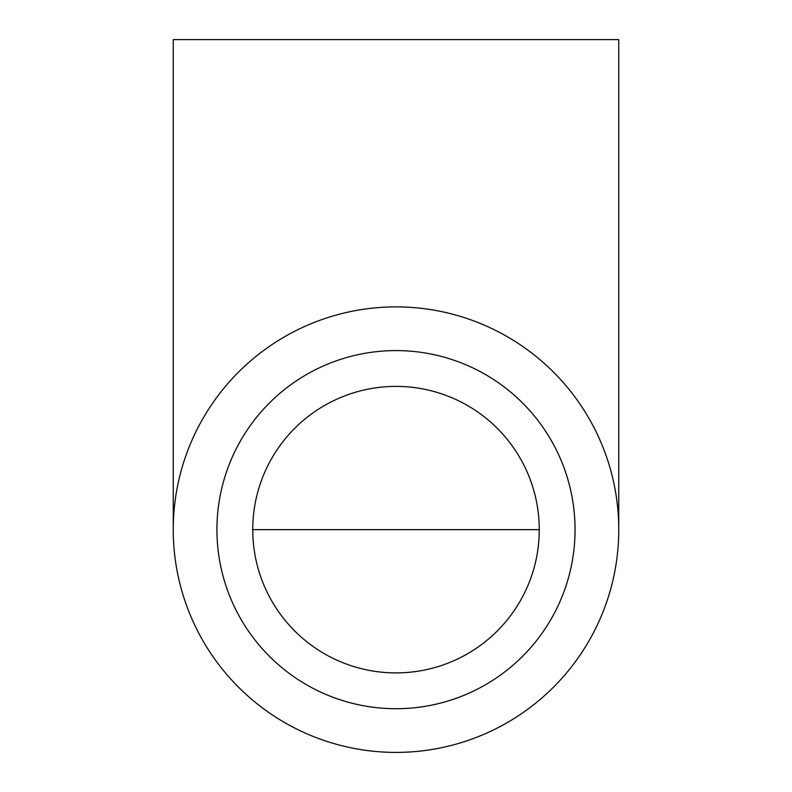 <?xml version="1.0" encoding="UTF-8"?>
<svg xmlns="http://www.w3.org/2000/svg" width="792" height="792" viewBox="0 0 792 792"><rect width="100%" height="100%" fill="white"/><g stroke="black" fill="none" stroke-linecap="round" stroke-linejoin="round"><path stroke-width="1.19" d="M252.747 529.65A143.253 143.253 0 0 1 467.627 405.583A143.253 143.253 0 0 1 467.627 653.717A143.253 143.253 0 0 1 252.747 529.65L539.253 529.65M216.929 529.65A179.071 179.071 0 0 1 485.536 374.576A179.071 179.071 0 0 1 485.536 684.724A179.071 179.071 0 0 1 216.929 529.65M618.75 529.65L618.75 39.6L173.25 39.6L173.25 529.65M396 752.4A222.75 222.75 0 0 0 588.911 418.275A222.75 222.75 0 0 0 203.089 418.275A222.75 222.75 0 0 0 396 752.4"/></g></svg>
